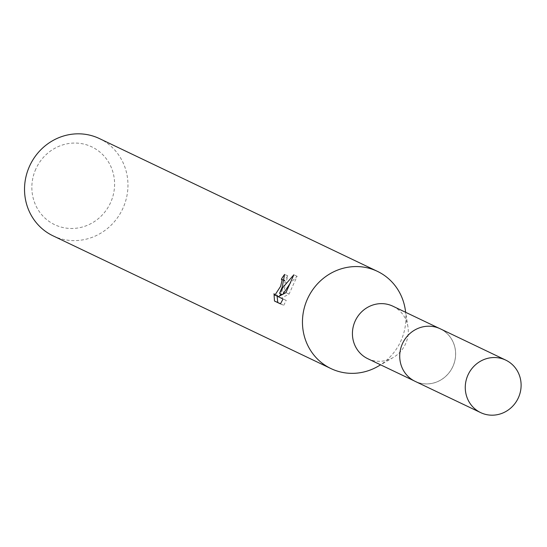 <?xml version="1.0" encoding="UTF-8"?>
<svg xmlns="http://www.w3.org/2000/svg" width="547" height="547" viewBox="0 0 547 547"><rect width="100%" height="100%" fill="white"/><g stroke="black" fill="none" stroke-linecap="round" stroke-linejoin="round"><path stroke-width="0.41" stroke-dasharray="2.73 2.05" d="M402.421 343.789A29.094 27.658 115.5 0 0 415.132 381.321A29.094 27.658 115.5 0 0 452.93 366.34A29.094 27.658 115.5 0 0 440.212 328.815A29.094 27.658 115.5 0 0 402.421 343.789A29.114 27.671 115.5 0 0 415.747 381.621A29.114 27.671 115.5 0 0 452.95 366.353A29.114 27.671 115.5 0 0 439.617 328.515A29.114 27.671 115.5 0 0 402.414 343.789M367.816 358.723A29.094 27.658 115.5 0 0 393.293 357.471A29.094 27.658 115.5 0 0 405.607 343.742A29.094 27.658 115.5 0 0 407.939 326.819A29.094 27.658 115.5 0 0 392.896 306.211M378.141 366.264A53.879 51.213 115.5 0 0 400.937 340.836A53.879 51.213 115.5 0 0 405.252 309.499M53.025 235.832A53.879 51.213 115.5 0 0 123.013 208.092A53.879 51.213 115.5 0 0 99.465 138.596M35.815 169.064A43.104 40.97 115.5 0 0 55.555 225.084A43.104 40.97 115.5 0 0 110.638 202.472A43.104 40.97 115.5 0 0 90.891 146.452A43.104 40.97 115.5 0 0 35.815 169.064M284.618 280.632L285.151 281.896L280.932 293.985M280.481 303.79L283.708 305.335L280.433 303.872M278.074 296.556L277.192 295.127L274.02 293.712M277.192 295.127L277.138 296.139M283.038 294.101L287.804 275.852A50.29 47.801 115.5 0 0 284.741 280.255M287.804 275.852L284.597 274.416M282.71 294.778L282.177 294.539M283.708 305.329L286.245 300.433L281.411 298.129L289.062 294.067L297.11 276.262L290.382 282.997M279.565 295.948L278.375 296.624M286.238 300.433L283.059 299.011M281.411 298.129L278.232 296.706M289.062 294.067L285.937 292.672M297.11 276.262L293.835 274.799M415.139 381.362A29.128 27.692 115.5 0 0 415.741 381.642A29.128 27.692 115.5 0 0 452.813 366.688A29.128 27.692 115.5 0 0 440.246 328.788M415.132 381.321L413.901 380.733M393.293 357.471L380.609 364.828M407.939 326.819L405.689 312.323M440.212 328.815L438.981 328.227"/><path stroke-width="0.82" d="M438.981 328.227L392.896 306.211A29.094 27.658 115.5 0 0 355.099 321.192A29.094 27.658 115.5 0 0 367.816 358.723L413.901 380.733M405.689 312.323L405.252 309.499A53.879 51.213 115.5 0 0 377.396 271.339A53.879 51.213 115.5 0 0 307.407 299.079A53.879 51.213 115.5 0 0 330.949 368.575A53.879 51.213 115.5 0 0 378.141 366.264L380.609 364.828M282.231 287.059L279.565 293.377L282.949 287.401L293.835 274.799L285.944 292.672L278.232 296.706L283.059 299.011L280.433 303.865L274.478 301.028L274.02 293.712L274.895 295.134L280.632 286.293L282.02 280.495L281.39 279.182A53.879 51.213 -64.5 0 1 284.597 274.416L282.231 287.059M377.396 271.339L99.465 138.596A53.879 51.213 115.5 0 0 29.476 166.336A53.879 51.213 115.5 0 0 53.025 235.832L330.949 368.575M284.741 280.255A50.29 47.801 115.5 0 0 284.529 280.584L284.618 280.632M284.529 280.584L281.39 279.182M277.138 296.139L277.753 302.484L280.481 303.79M277.753 302.484L274.478 301.028M282.177 294.539L279.565 293.377M290.382 282.997L283.038 294.101M280.932 293.985L279.565 295.948M278.375 296.624L274.895 295.134M505.113 359.823A29.094 27.658 115.5 0 0 468.082 374.77A29.094 27.658 115.5 0 0 480.663 412.616A29.094 27.658 115.5 0 0 481.264 412.896A29.094 27.658 115.5 0 0 518.289 397.963A29.094 27.658 115.5 0 0 505.743 360.111A29.094 27.658 115.5 0 0 505.113 359.823M505.743 360.111L440.246 328.788A29.128 27.692 115.5 0 0 439.624 328.501A29.128 27.692 115.5 0 0 402.544 343.468A29.128 27.692 115.5 0 0 415.139 381.362L480.663 412.616"/></g></svg>
